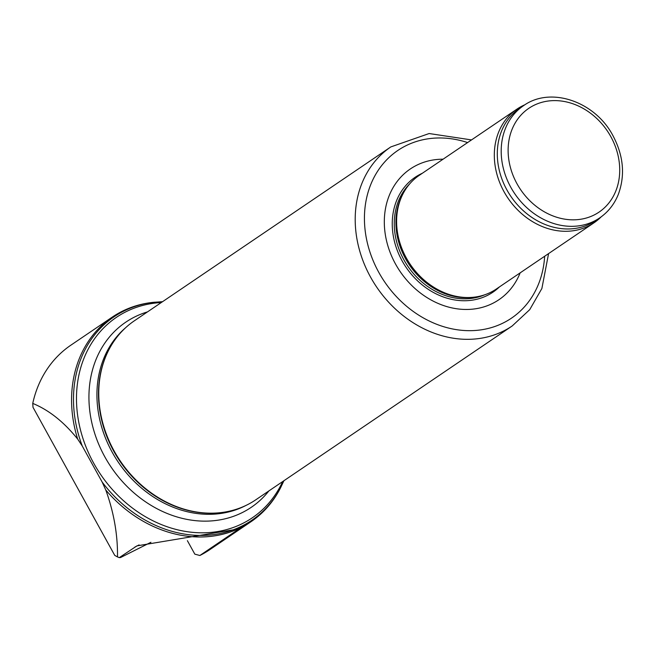 <?xml version="1.0" encoding="UTF-8"?>
<svg xmlns="http://www.w3.org/2000/svg" width="655" height="655" viewBox="0 0 655 655"><rect width="100%" height="100%" fill="white"/><g stroke="black" fill="none" stroke-linecap="round" stroke-linejoin="round"><path stroke-width="0.98" d="M32.75 403.406C48.961 410.079 63.928 421.967 77.667 439.079L82.276 446.047L102.18 482.096A122.87 102.663 -124.1 0 0 280.504 487.934L279.832 489.203A123.607 103.277 -124.1 0 1 251.021 521.699L209.592 549.791A123.607 103.277 -124.1 0 1 199.857 555.497L239.149 528.855L136.936 545.869L119.292 557.626A123.607 103.277 -124.1 0 1 117.499 556.93L114.748 555.391L32.996 407.295L32.75 403.406A123.607 103.277 -124.1 0 1 70.871 345.177L112.292 317.085A123.607 103.277 -124.1 0 1 153.155 302.348L162.546 301.685M119.292 557.626L120.536 557.544L150.92 542.291M77.667 439.079A123.607 103.277 -124.1 0 1 112.292 317.085M187.379 540.67L194.822 554.146L199.857 555.497M251.021 521.699A123.607 103.277 -124.1 0 1 105.782 490.005C113.872 512.431 117.777 534.742 117.499 556.93M601.134 216.887A68.669 57.378 -124.1 0 1 594.003 222.798L496.293 289.043A68.669 57.378 -124.1 0 1 473.59 297.231A68.669 57.378 -124.1 0 1 410.267 264.399A68.669 57.378 -124.1 0 1 403.218 193.422A68.669 57.378 -124.1 0 1 419.225 175.368L516.934 109.123A68.669 57.378 -124.1 0 1 525.064 104.685M594.003 222.798A68.669 57.378 -124.1 0 1 507.977 198.162A68.669 57.378 -124.1 0 1 516.934 109.123M599.636 217.943L595.731 220.588A67.809 56.657 -124.1 0 1 510.785 196.254A67.809 56.657 -124.1 0 1 519.628 108.337L523.533 105.684C550.658 86.034 595.264 101.574 613.006 135.773C623.535 155.743 625.312 175.27 618.328 194.355C614.333 204.262 608.102 212.122 599.636 217.943A67.809 56.657 -124.1 0 1 514.683 193.61A67.809 56.657 -124.1 0 1 523.533 105.684M102.18 482.096L105.782 490.005M219.687 512.742A107.813 90.087 -124.1 0 1 219.351 512.783A107.813 90.087 -124.1 0 1 119.93 461.243A107.813 90.087 -124.1 0 1 108.861 349.803A107.813 90.087 -124.1 0 1 109.017 349.508M390.822 146.916A108.157 90.374 -124.1 0 0 376.715 287.152A108.157 90.374 -124.1 0 0 512.202 325.961L255.769 499.814A108.157 90.374 -124.1 0 1 220.015 512.709A108.157 90.374 -124.1 0 1 120.274 461.005A108.157 90.374 -124.1 0 1 109.172 349.213A108.157 90.374 -124.1 0 1 134.39 320.778L390.822 146.916L429.14 133.538L471.518 139.916M520.144 272.873A78.968 65.983 -124.1 0 1 400.017 271.35A78.968 65.983 -124.1 0 1 443.075 159.198M473.59 297.231L471.936 297.403A67.809 56.657 -124.1 0 1 409.408 264.988A67.809 56.657 -124.1 0 1 402.44 194.895L403.218 193.422M134.905 547.04L139.106 544.927M82.276 446.047A122.87 102.663 -124.1 0 1 154.58 302.201M610.837 136.674A62.659 52.359 -124.1 0 1 566.649 219.425A62.659 52.359 -124.1 0 1 514.29 124.581A62.659 52.359 -124.1 0 1 610.837 136.674M282.665 481.581A121.085 101.181 -124.1 0 1 100.559 474.376A121.085 101.181 -124.1 0 1 161.277 302.544M268.886 490.923A111.833 93.444 -124.1 0 1 111.17 467.179A111.833 93.444 -124.1 0 1 147.498 311.886M245.952 505.447A107.813 90.087 -124.1 0 1 118.367 462.299A107.813 90.087 -124.1 0 1 125.514 327.811M544.665 256.244A101.288 84.634 -124.1 0 1 446.505 327.525A101.288 84.634 -124.1 0 1 365.048 207.373A101.288 84.634 -124.1 0 1 467.596 142.569M499.388 286.947A69.373 57.967 -124.1 0 1 406.043 267.265A69.373 57.967 -124.1 0 1 422.319 173.272M484.782 294.775A67.809 56.657 -124.1 0 1 407.746 266.11A67.809 56.657 -124.1 0 1 409.637 183.94M280.504 487.934L283.926 480.721M219.351 512.783L220.015 512.709M108.861 349.803L109.172 349.213M512.202 325.961L529.707 309.676L541.881 288.503L548.579 253.591"/></g></svg>
